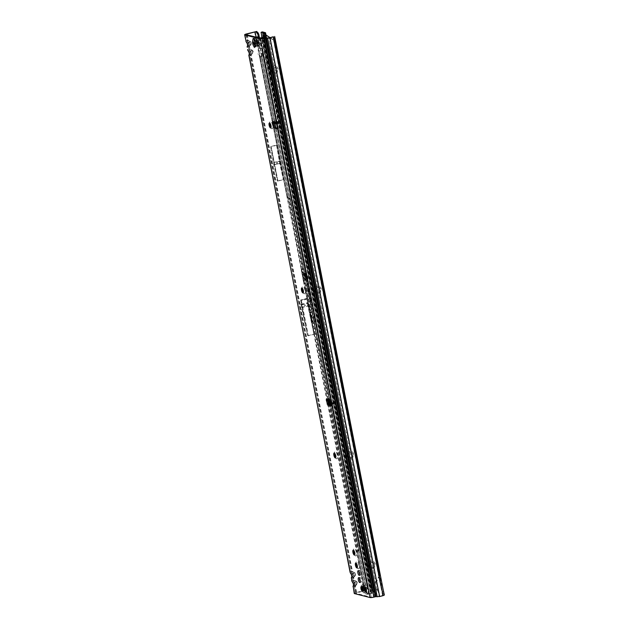 <?xml version="1.0" encoding="UTF-8"?>
<svg xmlns="http://www.w3.org/2000/svg" width="629" height="629" viewBox="0 0 629 629"><rect width="100%" height="100%" fill="white"/><g stroke="black" fill="none" stroke-linecap="round" stroke-linejoin="round"><path stroke-width="0.47" stroke-dasharray="3.15 2.36" d="M270.926 127.711A3.782 1.266 -104.7 0 0 271.728 128.678A3.782 1.266 -104.7 0 0 271.987 128.796A3.782 1.266 -104.7 0 0 272.648 125.501A3.782 1.266 -104.7 0 0 270.556 121.491A3.782 1.266 -104.7 0 0 269.943 121.845A3.782 1.266 -104.7 0 0 269.715 123.08M269.456 123.009A2.532 0.849 75.3 0 1 269.495 122.993A2.532 0.849 75.3 0 1 269.652 122.993A2.532 0.849 75.3 0 1 271.013 125.454A2.532 0.849 75.3 0 1 270.777 127.891A2.532 0.849 75.3 0 1 270.737 127.899M303.304 292.721A3.782 1.266 -104.7 0 0 304.098 293.688A3.782 1.266 -104.7 0 0 304.357 293.806A3.782 1.266 -104.7 0 0 305.026 290.512A3.782 1.266 -104.7 0 0 302.926 286.502A3.782 1.266 -104.7 0 0 302.313 286.855A3.782 1.266 -104.7 0 0 302.085 288.09M301.826 288.019A2.532 0.849 75.3 0 1 301.865 288.003A2.532 0.849 75.3 0 1 302.03 288.003A2.532 0.849 75.3 0 1 303.382 290.464A2.532 0.849 75.3 0 1 303.147 292.902A2.532 0.849 75.3 0 1 303.107 292.91M335.674 457.731A3.782 1.266 -104.7 0 0 336.476 458.698A3.782 1.266 -104.7 0 0 336.735 458.816A3.782 1.266 -104.7 0 0 337.396 455.522A3.782 1.266 -104.7 0 0 335.304 451.512A3.782 1.266 -104.7 0 0 334.683 451.866A3.782 1.266 -104.7 0 0 334.463 453.1M334.203 453.029A2.532 0.849 75.3 0 1 334.243 453.014A2.532 0.849 75.3 0 1 334.4 453.014A2.532 0.849 75.3 0 1 335.76 455.475A2.532 0.849 75.3 0 1 335.524 457.912A2.532 0.849 75.3 0 1 335.485 457.92M354.732 554.849A3.782 1.266 -104.7 0 0 355.527 555.816A3.782 1.266 -104.7 0 0 355.786 555.934A3.782 1.266 -104.7 0 0 356.446 552.632A3.782 1.266 -104.7 0 0 354.355 548.63A3.782 1.266 -104.7 0 0 353.742 548.983A3.782 1.266 -104.7 0 0 353.514 550.21M353.254 550.139A2.532 0.849 75.3 0 1 353.294 550.131A2.532 0.849 75.3 0 1 353.459 550.131A2.532 0.849 75.3 0 1 354.811 552.592A2.532 0.849 75.3 0 1 354.575 555.03A2.532 0.849 75.3 0 1 354.536 555.037M357.256 567.735A3.782 1.266 -104.7 0 0 358.058 568.702A3.782 1.266 -104.7 0 0 358.318 568.828A3.782 1.266 -104.7 0 0 358.978 565.526A3.782 1.266 -104.7 0 0 356.887 561.524A3.782 1.266 -104.7 0 0 356.266 561.87A3.782 1.266 -104.7 0 0 356.045 563.104M355.786 563.034A2.532 0.849 75.3 0 1 355.825 563.018A2.532 0.849 75.3 0 1 355.983 563.018A2.532 0.849 75.3 0 1 357.343 565.479A2.532 0.849 75.3 0 1 357.107 567.924A2.532 0.849 75.3 0 1 357.068 567.932M366.353 592.101A3.782 1.266 -104.7 0 0 367.155 593.068A3.782 1.266 -104.7 0 0 367.415 593.186A3.782 1.266 -104.7 0 0 368.075 589.892A3.782 1.266 -104.7 0 0 365.984 585.882A3.782 1.266 -104.7 0 0 365.37 586.236A3.782 1.266 -104.7 0 0 365.142 587.47M364.883 587.4A2.532 0.849 75.3 0 1 364.922 587.384A2.532 0.849 75.3 0 1 365.079 587.384A2.532 0.849 75.3 0 1 366.44 589.845A2.532 0.849 75.3 0 1 366.204 592.282A2.532 0.849 75.3 0 1 366.164 592.29M359.426 578.295A2.532 0.849 75.3 0 1 359.827 577.336A2.532 0.849 75.3 0 1 359.985 577.336A2.532 0.849 75.3 0 1 361.345 579.796A2.532 0.849 75.3 0 1 361.109 582.234A2.532 0.849 75.3 0 1 360.944 582.234A2.532 0.849 75.3 0 1 360.291 581.597M256.891 41.121L254.839 37.567L254.36 38.102A0.888 0.692 11.4 0 0 254.91 38.534L255.091 38.039L255.547 38.581L257.049 41.451A0.888 0.472 -27.6 0 1 256.915 41.325A0.888 0.472 -27.6 0 1 256.891 41.121L256.726 41.915L255.885 42.135A2.225 1.187 152.4 0 0 256.074 42.253L254.533 39.509A2.225 1.73 -168.6 0 1 254.438 39.478M258.299 54.479L258.063 53.662M358.978 571.391A2.422 0.81 75.3 0 1 359.363 570.377A2.422 0.81 75.3 0 1 359.513 570.377A2.422 0.81 75.3 0 1 360.81 572.728A2.422 0.81 75.3 0 1 360.59 575.063A2.422 0.81 75.3 0 1 360.433 575.063A2.422 0.81 75.3 0 1 359.757 574.363M363.554 590.961A2.422 0.81 75.3 0 1 362.257 588.61A2.422 0.81 75.3 0 1 362.477 586.275A2.422 0.81 75.3 0 1 362.634 586.275A2.422 0.81 75.3 0 1 363.932 588.626A2.422 0.81 75.3 0 1 363.704 590.961A2.422 0.81 75.3 0 1 363.554 590.961M327.536 399.179A1.777 0.598 75.3 0 1 327.803 398.644A1.777 0.598 75.3 0 1 327.921 398.644L330.422 399.281A1.777 0.598 75.3 0 1 331.404 401.168L332.002 404.219L331.876 405.194L331.475 404.832L333.905 403.834L329.667 404.463L330.186 404.471L330.036 404.919C330.878 406.869 331.271 406.877 331.231 404.95L331.176 406.192L330.186 404.471L333.055 403.897L331.554 404.455M330.532 403.236L332.293 402.717L330.516 403.142M329.612 405.854L332.293 402.717L329.604 406.004M330.602 403.59A1.604 1.502 -88.6 0 1 331.263 403.213L333.606 402.536L330.477 402.953M278.364 135.117L278.191 134.26L278.364 135.117M328.566 396.522L328.401 395.665L328.566 396.522M276.98 162.636A0.448 0.409 104.3 0 0 277.145 163.493A0.448 0.409 104.3 0 0 276.98 162.636M304.861 305.002A0.448 0.409 104.3 0 0 305.026 305.859A0.448 0.409 104.3 0 0 304.861 305.002M247.221 34.925L248.337 40.602L247.472 41.325L248.345 42.686L247.362 41.192L248.337 40.602L250.161 41.372C251.631 42.182 251.852 43.322 250.829 44.777L251.293 42.882L250.13 41.6L248.345 42.686L248.95 44.305L248.541 46.75L249.469 46.389L250.02 49.196L249.163 49.919L250.035 51.279L249.053 49.785L250.02 49.196L251.852 49.966C253.314 50.776 253.534 51.916 252.52 53.371L252.976 51.476L251.812 50.194L250.035 51.279L250.633 52.899L250.185 55.572L351.391 571.942L352.547 573.813L351.572 572.311L352.539 571.73L351.674 572.453M250.224 55.344L251.16 54.982L250.185 55.572L250.633 52.938L249.925 51.138M249.084 55.895A1.604 1.431 58.7 0 1 249.288 54.754L250.02 54.031L250.672 54.857L248.974 55.895M247.834 50.1C247.221 49.321 247.787 48.976 249.532 49.07L251.364 49.848C252.811 50.658 253.031 51.798 252.032 53.253L251.38 52.419L251.773 51.617L251.136 51.208L249.359 52.286L249.595 53.504A1.604 1.368 21.4 0 0 249.343 53.897L249.343 53.897M248.541 46.75L249.163 49.919M250.829 44.777L248.604 47.167L248.95 44.344L248.235 42.544M247.394 47.301A1.604 1.431 58.7 0 1 247.606 46.161L248.337 45.437L248.99 46.263L247.283 47.293M246.151 41.506C245.538 40.728 246.104 40.382 247.85 40.476L249.674 41.255C251.12 42.064 251.348 43.197 250.342 44.651L249.689 43.826L250.09 43.024L249.454 42.607L247.677 43.692L247.912 44.903A1.604 1.368 21.4 0 0 247.661 45.304L247.653 45.312M252.52 53.371L251.16 54.982L352.539 571.73L354.363 572.5C355.833 573.31 356.053 574.45 355.031 575.905L355.495 574.01L354.331 572.728L352.547 573.813L353.152 575.433L352.696 577.949L353.073 580.536L354.237 582.407L353.254 580.913L354.229 580.323L353.364 581.047M352.743 577.878L353.679 577.516L352.704 578.106L353.152 575.472L352.437 573.672M351.603 578.428A1.604 1.431 58.7 0 1 351.808 577.288L352.539 576.565L353.191 577.391L351.493 578.421M350.353 572.634C349.74 571.855 350.306 571.509 352.051 571.604L353.875 572.382C355.322 573.192 355.55 574.324 354.544 575.779L353.891 574.953L354.292 574.151L353.655 573.734L351.878 574.82L352.114 576.03A1.604 1.368 21.4 0 0 351.863 576.431L351.863 576.431M355.031 575.905L353.679 577.516L354.229 580.323L356.053 581.094C357.516 581.904 357.744 583.044 356.722 584.498L357.186 582.603L356.014 581.322L354.237 582.407L354.795 585.67L354.127 582.265M354.426 586.472L356.612 584.365L354.835 585.442L354.386 586.543L355.676 593.257L371.259 597.236L379.153 596.426L384.35 595.01M355.251 585.976L354.489 586.888L354.795 585.67M353.286 587.022A1.604 1.431 58.7 0 1 353.498 585.882L354.221 585.159L354.874 585.984L353.176 587.022M352.036 581.227C351.422 580.449 351.988 580.103 353.742 580.197L355.566 580.976C357.013 581.786 357.233 582.918 356.234 584.372L355.582 583.547L355.975 582.745L355.346 582.336L353.561 583.413L353.805 584.624A1.604 1.368 21.4 0 0 353.545 585.025L353.545 585.033M311.19 296.416L311.088 295.889L311.19 296.416M311.048 295.913L311.174 296.401M306.842 280.801A4.482 1.502 75.3 0 1 304.389 276.241A4.482 1.502 75.3 0 1 305.002 272.113A4.482 1.502 75.3 0 1 305.144 272.129A4.482 1.502 75.3 0 1 307.495 276.28A4.482 1.502 75.3 0 1 307.259 280.746A4.482 1.502 75.3 0 1 306.842 280.801M306.614 280.935A4.56 1.525 75.3 0 1 304.122 276.304A4.56 1.525 75.3 0 1 304.743 272.105A4.56 1.525 75.3 0 1 304.884 272.129A4.56 1.525 75.3 0 1 307.274 276.335A4.56 1.525 75.3 0 1 307.038 280.88A4.56 1.525 75.3 0 1 306.614 280.935M306.928 281.265A4.961 1.667 75.3 0 1 304.326 276.674A4.961 1.667 75.3 0 1 304.585 271.728A4.961 1.667 75.3 0 1 305.049 271.673A4.961 1.667 75.3 0 1 307.762 276.721A4.961 1.667 75.3 0 1 307.086 281.289A4.961 1.667 75.3 0 1 306.928 281.265M306.677 281.257A4.89 1.643 75.3 0 1 304.106 276.736A4.89 1.643 75.3 0 1 304.365 271.862A4.89 1.643 75.3 0 1 304.821 271.807A4.89 1.643 75.3 0 1 307.495 276.776A4.89 1.643 75.3 0 1 306.826 281.281A4.89 1.643 75.3 0 1 306.677 281.257M312.928 314.838L311.953 310.923L312.967 310.577L312.181 311.316L312.755 314.241L313.753 314.571L312.928 314.838M312.668 314.83L311.748 311.048L312.715 310.718L311.898 311.316L312.487 314.296L313.407 314.272L312.668 314.83M311.835 309.279L311.269 306.677L311.764 308.847L313.384 308.289L313.47 308.729L311.835 309.279M311.583 309.271L311.017 306.818L311.544 308.981L313.132 308.43L311.622 309.271M310.875 304.64L312.086 304.428L311.819 302.297L312.605 306.292L312.173 304.868L311.064 305.246L310.467 302.58L310.6 304.695L311.874 304.554L311.567 302.439L312.322 306.292L311.937 304.853L310.805 305.238L310.215 302.73L310.6 304.695M273.812 123.347L273.796 121.303L274.283 121.995L273.065 122.309M274.503 122.199L274.936 122.175L274.637 120.784L274.503 122.199L277.939 121.499L280.44 122.16L277.452 122.804L277.696 122.293L278.309 123.473L278.993 126.956A1.777 0.598 75.3 0 1 278.796 128.505A1.777 0.598 75.3 0 1 278.678 128.505L277.845 128.292M254.902 45.768L255.24 46.412A2.225 1.187 152.4 0 0 254.981 46.64A2.225 1.187 152.4 0 0 254.446 47.537M303.799 280.086L303.257 279.944L304.192 280.526L303.39 279.449L303.831 278.686L302.966 278.466L303.799 280.086L303.099 280.306L303.909 280.518L303.044 279.488L303.571 278.812L302.761 278.608L303.477 279.001L302.95 279.575L303.76 280.267M303.178 277.963L303.783 278.466L303.233 276.917L302.691 278.246L303.5 278.45L303.005 277.051L302.974 278.104M303.233 276.917L302.887 277.648L303.233 276.917M302.714 274.456L302.148 274.307L303.084 274.889L302.29 273.599L302.793 273.387L301.928 273.167L302.714 274.456L301.991 274.669L302.801 274.881L301.928 273.568L302.533 273.513L301.723 273.3L302.596 274.614M301.731 271.476L301.873 272.884L302.738 273.104L302.455 271.681L302.518 272.703L301.975 271.61L301.944 272.561L301.731 271.476L301.637 272.884L302.455 273.096L302.203 271.807L302.313 272.844L301.865 271.775L301.692 272.687L301.48 271.602M302.046 271.02L301.48 270.879L302.415 271.461L301.621 270.171L302.117 269.951L301.252 269.731L302.046 271.02L301.315 271.241L302.132 271.445L301.26 270.14L301.857 270.077L301.047 269.872L301.92 271.178M301.755 268.827L301.11 269.008L302.085 269.81L301.786 268.276L301.755 268.827L300.882 269.008L301.802 269.802L301.55 268.968M304.035 283.247L304.247 284.182L304.766 283.404L304.326 282.563L304.436 283.821L304.043 282.468L304.31 284.19M304.365 282.908L304.436 283.821L303.768 283.302M305.584 291.864L306.087 292.627L305.773 291.691L306.637 291.88L305.82 291.266L305.364 291.935L305.804 292.611L305.505 291.691L306.292 291.581L305.592 291.4L305.364 291.935L305.82 291.266L305.584 291.864M305.277 290.291L305.78 291.054L305.458 290.118L306.323 290.307L306.244 289.883L305.513 289.702L305.057 290.362L305.497 291.038L305.199 290.118L305.985 290.008L305.285 289.827L305.057 290.362L305.513 289.702L305.277 290.291M304.963 288.719L305.466 289.482L305.151 288.554L306.016 288.735L305.938 288.31L305.207 288.129L304.751 288.79L305.191 289.466L304.892 288.546L305.678 288.436L304.971 288.263L304.751 288.79L305.207 288.129L304.963 288.719M304.656 287.146L305.159 287.909L304.845 286.981L305.71 287.162L304.892 286.557L304.444 287.217L304.876 287.893L304.578 286.973L305.372 286.871L304.664 286.69L304.444 287.217L304.892 286.557L304.656 287.146M307.4 297.478L306.661 297.289L307.833 297.989L306.787 296.621L307.377 295.677L306.292 295.394L307.07 296L306.551 296.754L307.4 297.478L306.512 297.714L307.55 297.981L306.449 296.668L307.125 295.803L306.087 295.536L306.999 296.039L306.331 296.778L307.361 297.659M311.504 319.776L311.135 320.082L312.22 320.365L312.008 319.28L310.702 317.897L311.504 319.776L310.899 320.082L311.937 320.35L311.74 319.343L310.506 318.085L311.3 319.917M311.528 318.321L311.135 319.029L311.528 318.321M314.044 321.6L314.917 321.293L314.06 316.128L315.105 321.23A2.414 0.81 -104.7 0 0 315.16 321.207A2.414 0.81 -104.7 0 0 315.357 319.131L314.484 313.91L315.522 319.17A2.854 0.959 75.3 0 1 315.223 321.663L313.84 321.726L314.712 321.427L313.8 316.277L314.885 321.364A2.485 0.833 -104.7 0 0 314.932 321.34A2.485 0.833 -104.7 0 0 315.137 319.202L314.233 314.052L315.247 319.225A2.783 0.936 75.3 0 1 314.964 321.655L313.84 321.726M307.888 290.213L307.038 285.888L307.872 285.605L307.581 283.121L308.045 285.503L307.267 286.281L308.053 290.26L308.776 291.431L308.469 287.657L309.028 290.504A1.565 0.527 75.3 0 1 308.8 291.88A1.565 0.527 75.3 0 1 307.888 290.213L306.834 286.014L307.652 285.731L307.227 283.294L307.778 285.558L306.991 286.281L307.778 290.315A1.187 0.401 -104.7 0 0 308.548 291.557A1.187 0.401 -104.7 0 0 308.65 290.535L308.234 287.878L308.76 290.567A1.494 0.503 75.3 0 1 308.548 291.872A1.494 0.503 75.3 0 1 307.667 290.284M309.798 299.97L308.949 295.646L309.783 295.355L309.492 292.87L309.963 295.26L309.185 296.031L309.963 300.009L310.687 301.181L310.38 297.415L310.946 300.261A1.565 0.527 75.3 0 1 310.718 301.629A1.565 0.527 75.3 0 1 309.798 299.97L308.745 295.772L309.562 295.488L309.146 293.051L309.688 295.316L308.902 296.031L309.696 300.072A1.187 0.401 -104.7 0 0 310.467 301.315A1.187 0.401 -104.7 0 0 310.561 300.292L310.144 297.627L310.671 300.316A1.494 0.503 75.3 0 1 310.459 301.629A1.494 0.503 75.3 0 1 309.586 300.041M311.898 321.71L311.512 322.017L312.597 322.292L312.275 320.617L312.346 321.82L311.685 320.641L311.898 321.71L311.221 321.726L312.314 322.276L312.015 320.743L312.141 321.962L311.489 320.774L311.693 321.851M308.745 305.262L308.249 303.532L307.833 304.522L308.918 305.702L308.619 303.658L308.745 305.262L307.958 304.562L308.249 303.532L308.053 304.452L308.831 305.686L308.414 303.807L308.745 305.262M309.201 307.55L308.697 305.812L308.281 306.803L309.366 307.99L309.067 305.946L309.201 307.55L308.407 306.842L308.697 305.812L308.501 306.732L309.279 307.974L308.863 306.095L309.201 307.55M309.444 308.635L308.847 308.234L309.531 310.042L309.161 308.517L309.924 310.073L310.058 309.287L309.523 308.273L309.838 309.649L308.768 308.241M309.468 309.625L308.831 309.028L309.161 308.517L309.665 310.066L309.177 308.721M309.696 310.073L310.058 309.287M309.885 309.232L309.61 309.783L309.885 309.232M309.908 312.008L310.176 313.604L309.987 312.432L310.333 313.612L310.868 313.525L310.624 312.291L310.451 313.156L309.908 312.008L309.46 312.802L309.893 313.588L309.727 312.424L310.097 313.604L310.584 313.525L310.372 312.416L310.419 313.258L309.68 312.141L309.46 312.802L309.908 312.008M310.011 314.453L310.978 315.365L310.695 313.973L310.199 313.745L309.798 314.524L310.718 315.357L310.467 314.107L309.971 313.879L309.798 314.524L310.199 313.745L310.011 314.453M310.978 315.365L311.135 314.744L310.978 315.365M310.695 313.973L310.325 314.382L310.695 313.973M310.467 316.694L310.97 316.065L311.324 317.275L311.033 315.813L310.239 316.694L311.213 316.135L311.607 317.291L311.292 315.687L310.467 316.694M311.158 315.648L310.176 316.403L311.158 315.648M303.304 275.95L302.777 276.752L302.683 274.92L302.203 275.195L302.777 276.752L303.304 275.95L302.415 275.077L302.848 276.76M304.412 281.588L303.878 282.39L304.137 281.65L303.312 280.833L303.878 282.39L304.412 281.588L303.524 280.715L303.949 282.397M303.783 280.558L303.312 280.833L303.783 280.558M329.376 403.165L329.667 404.463L328.975 404.856L328.322 403.818M256.726 41.915A8.892 2.98 75.3 0 0 256.561 43.66A1.777 0.598 -104.7 0 1 256.546 43.873A8.271 2.775 -104.7 0 1 256.31 45.052A1.777 0.598 -104.7 0 1 256.255 45.186A8.892 2.98 75.3 0 0 255.822 46.42L255.665 47.214A0.888 0.472 -27.6 0 1 255.979 46.766L258.81 44.423A2.225 1.187 152.4 0 0 259.541 42.803A2.225 1.187 152.4 0 0 259.203 42.481L257.049 41.451M274.173 123.496A1.604 1.486 104.3 0 0 274.873 123.488L278.191 122.789L280.628 123.41L277.955 124.275A1.604 1.486 -75.7 0 1 277.185 124.259L277.255 124.283M275.817 123.63L278.781 123.551L276.579 124.11M276.233 123.119L277.452 122.804L276.556 121.279L277.586 122.985M259.258 36.726L255.61 36.969L309.775 312.998L307.471 299.066A1.777 0.598 -104.7 0 0 307.392 298.492L314.382 334.203L308.32 335.784L303.084 311.756L301.393 300.654A1.777 0.598 -104.7 0 0 301.315 300.08L308.32 335.784M258.291 37.473L365.787 585.379L366.833 585.041L363.185 585.284L364.191 590.442L356.163 592.542A3.114 0.535 -11.1 0 0 354.245 593.43M309.759 312.998L313.902 334.117L307.903 305.859A1.777 0.598 75.3 0 1 307.88 305.757L307.392 303.264A1.777 0.598 75.3 0 1 307.322 302.691L307.046 298.327L314.06 334.078M300.693 299.994L307.707 335.737L301.55 307.518A1.777 0.598 75.3 0 1 301.527 307.416L301.039 304.923A1.777 0.598 75.3 0 1 300.969 304.35L300.693 299.994L307.046 298.327M283.64 179.603L276.894 145.228L283.64 179.603L277.971 181.089L271.225 146.706L277.971 181.089M276.894 145.228L271.225 146.706M364.191 590.442L365.653 590.411L355.676 593.257M270.596 146.581L277.35 181.042L273.819 164.837A1.777 0.598 75.3 0 1 273.796 164.735L273.403 162.699A1.777 0.598 75.3 0 1 273.379 162.597L270.596 146.581L276.54 145.024L283.302 179.485L279.771 163.281A1.777 0.598 75.3 0 1 279.748 163.178L279.347 161.142A1.777 0.598 75.3 0 1 279.331 161.04L276.54 145.024M277.35 181.042L283.302 179.485M307.707 335.737L313.902 334.117L363.185 585.284M246.081 34.626L247.472 41.325M365.653 590.411L366.479 587.572L365.787 585.379L363.672 585.41L364.678 590.568M259.447 37.685L366.833 585.041L367.305 587.596L366.306 590.081M305.537 275.14L305.199 276.147L305.765 277.334L305.372 275.644L306.417 277.342L305.946 275.305L306.299 276.839L305.537 275.14L305.419 276.076L306.048 277.35L305.623 275.651L306.394 277.342L305.537 275.14M305.584 276.139L305.372 275.644L305.584 276.139M306.331 276.383L306.071 276.964L306.331 276.383M305.497 274.307L305.057 274.197L305.159 274.7L306.197 274.967L305.828 273.088L305.93 274.417L305.269 273.135L305.497 274.307L304.923 274.7L305.914 274.952L305.568 273.214L305.725 274.558L305.065 273.277L305.293 274.448M306.716 279.394L306.04 279.221L307.18 279.991L306.189 278.175L306.858 278.348L306.763 277.845L305.718 277.578L306.716 279.394L305.914 279.724L306.897 279.976L305.843 278.152L306.504 277.971L305.521 277.719L306.575 279.543M269.558 37.795L377.809 589.546L377.038 589.64L377.494 591.999L377.015 589.64L375.906 589.459L375.945 596.402M382.574 595.529L380.553 585.214L380.938 585.041L380.325 584.624L381.606 584.333L274.519 38.455A2.665 0.448 77.2 0 1 274.441 37.26L274.496 36.325M383.776 591.598L382.448 591.708L380.325 584.624L273.238 38.746A2.665 0.448 77.2 0 1 273.159 37.551L273.198 36.828M273.285 39.061L274.566 38.77M383.124 589.404L381.606 584.333L382.204 584.726L274.629 36.411M309.979 298.374L310.419 298.366M306.221 276.744L305.694 276.964M308.933 308.949L309.209 309.743M308.847 308.234L308.713 309.02L308.847 308.234M308.831 309.028L308.902 308.517L308.831 309.028M310.325 314.665L310.026 314.162L310.325 314.665M311.764 320.035L311.355 318.738L311.968 319.894L311.426 319.949M311.677 319.823L311.614 319.288M311.559 319.218L311.607 318.746L311.559 319.218M311.835 319.218L311.968 319.894M304.405 283.451L304.2 283.954L304.405 283.451M304.766 283.404L304.122 282.72M304.247 284.182L304.499 283.467L304.247 284.182M303.799 282.61L303.665 283.27L303.799 282.61M302.942 275.416L302.73 276.532L302.297 275.824L302.698 275.416L302.958 276.398L302.297 275.824L302.698 275.416M303.154 275.911L302.958 276.398L303.154 275.911M302.565 275.769L302.753 275.282L302.565 275.769M303.367 278.207L303.044 277.271L303.571 278.065L303.068 278.128M303.327 278.002L303.304 277.279L303.571 278.065M304.051 281.053L303.838 282.169L303.406 281.462L303.807 281.053L304.066 282.036L303.406 281.462L303.807 281.053M304.263 281.548L304.066 282.036L304.263 281.548M303.673 281.407L303.862 280.919L303.673 281.407M366.479 587.572L367.305 587.596M367.1 588.901L366.416 589.098M352.154 581.715A1.604 1.054 147.3 0 0 352.688 582.053L353.561 583.413A1.604 1.054 -32.7 0 1 353.026 583.067M354.544 575.779L353.191 577.391L353.742 580.197A1.604 0.598 -66.9 0 0 353.514 581.558L352.688 582.053M354.221 585.159L355.582 583.547L353.805 584.624L353.396 585.662A1.604 1.368 21.4 0 0 353.144 586.055M355.566 580.976A1.604 0.598 -66.9 0 0 355.346 582.336L353.514 581.558M353.254 580.913L354.842 584.026M356.053 581.094L354.19 580.543M350.463 573.113A1.604 1.054 147.3 0 0 351.006 573.459L351.878 574.82A1.604 1.054 -32.7 0 1 351.336 574.474M252.032 53.253L250.672 54.857L352.051 571.604A1.604 0.598 -66.9 0 0 351.831 572.964L351.006 573.459M352.539 576.565L353.891 574.953L352.114 576.03L351.713 577.068A1.604 1.368 21.4 0 0 351.454 577.461M353.875 572.382A1.604 0.598 -66.9 0 0 353.655 573.734L351.831 572.964M351.572 572.311L353.152 575.433M353.569 577.375L354.921 575.771L353.105 577.076M354.363 572.5L352.499 571.95M246.261 41.994A1.604 1.054 147.3 0 0 246.804 42.332L247.677 43.692A1.604 1.054 -32.7 0 1 247.134 43.346M246.56 33.919L247.85 40.476A1.604 0.598 -66.9 0 0 247.629 41.836L246.804 42.332M248.337 45.437L249.689 43.826L247.912 44.903L247.512 45.941A1.604 1.368 21.4 0 0 247.252 46.334M249.674 41.255A1.604 0.598 -66.9 0 0 249.454 42.607L247.629 41.836M247.362 41.192L248.95 44.305M249.367 46.255L250.719 44.643L248.903 45.948M250.161 41.372L248.298 40.822M247.952 50.587A1.604 1.054 147.3 0 0 248.486 50.925L249.359 52.286A1.604 1.054 -32.7 0 1 248.817 51.94M250.342 44.651L248.99 46.263L249.532 49.07A1.604 0.598 -66.9 0 0 249.312 50.43L248.486 50.925M250.02 54.031L251.38 52.419L249.595 53.504L249.194 54.534A1.604 1.368 21.4 0 0 248.942 54.927M251.364 49.848A1.604 0.598 -66.9 0 0 251.136 51.208L249.312 50.43M249.053 49.785L250.633 52.938M251.05 54.849L252.41 53.237L250.594 54.542M251.852 49.966L249.988 49.416M382.448 591.708L383.045 595.238M382.927 593.776L384.24 593.611M256.113 37.19L314.398 334.196L307.99 305.993L302.4 307.455L303.084 311.756M307.99 305.993L307.487 303.414L301.896 304.876L302.4 307.455M307.487 303.414L307.66 302.211M301.613 304.255L301.896 304.876L301.613 304.255M280.102 163.351L274.425 164.837M279.693 161.291L274.024 162.777M330.264 405.147L331.562 404.51M330.036 404.919L327.858 405.092M331.428 404.589L330.484 403.716M329.211 404.675L327.976 404.486M277.483 122.93L276.65 123.944M274.401 122.144L273.56 123.158M331.231 404.95L331.176 406.192L332.969 404.015M277.648 123.268L275.125 122.207M278.781 123.551L275.046 121.987M276.477 121.106L279.072 122.191L277.247 122.899L276.438 121.082L279.213 122.199L277.035 121.869L274.889 120.697L276.556 121.279M274.614 122.199L277.035 121.869L274.834 122.285L277.019 121.751L274.739 120.516L276.328 120.917M255.673 41.443A2.225 1.187 152.4 0 0 255.728 41.939A2.225 1.187 152.4 0 0 255.885 42.135L255.516 42.237M255.24 46.412L258.071 44.069A0.888 0.472 152.4 0 0 258.362 43.417A0.888 0.472 152.4 0 0 258.228 43.291L256.074 42.253M255.374 43.275L257.465 42.921L257.324 42.395L255.437 42.709M258.071 44.069L257.324 42.395M257.465 42.921L257.623 42.151L254.533 39.509L257.387 42.08M255.091 38.039L255.547 38.581L255.091 38.039A0.888 0.81 115 0 1 254.839 37.567M259.203 42.481L258.598 41.341A1.863 0.755 -47.9 0 0 258.488 41.082L258.488 41.082A1.863 0.755 -47.9 0 0 257.764 41.113L254.218 42.001L254.91 38.534L257.764 41.113M255.979 46.766L254.478 43.904L254.218 42.001A0.888 0.692 11.4 0 1 253.66 41.569L254.163 44.352A0.888 0.472 -27.6 0 1 254.478 43.904L258.212 43.283A1.863 1.006 80.5 0 0 257.701 41.42M255.822 46.42L254.611 46.743M255.39 38.259A0.888 0.472 152.4 0 0 255.413 38.455L255.413 38.455A0.888 0.472 152.4 0 0 255.547 38.581L258.598 41.341L258.212 43.283L258.81 44.423M363.051 590.788L363.224 590.773A2.492 0.833 -104.7 0 0 363.255 589.57L362.854 589.625A2.359 0.794 75.3 0 1 362.831 590.765L363.947 590.521A2.422 0.81 -104.7 0 0 364.002 590.01A2.422 0.81 -104.7 0 0 363.963 589.357L363.287 589.554A2.485 0.833 75.3 0 1 363.326 590.23A2.485 0.833 75.3 0 1 363.263 590.765L363.177 590.757M361.754 586.818L361.934 586.668A2.477 0.833 -104.7 0 0 361.636 586.48A2.477 0.833 -104.7 0 0 361.376 586.527L361.573 586.464A2.485 0.833 75.3 0 1 361.699 586.417A2.485 0.833 75.3 0 1 361.832 586.425A2.485 0.833 75.3 0 1 362.131 586.605L362.886 586.598L361.84 586.912M362.265 588.154L362.17 586.936L361.298 587.164L362.225 586.936L362.375 588.437L361.148 588.429L362.202 588.146L362.32 588.799L361.243 589.09L362.241 588.917A2.422 0.81 -104.7 0 0 362.469 589.617A2.422 0.81 -104.7 0 0 362.752 590.222L362.045 590.45A2.485 0.833 75.3 0 1 361.754 589.829A2.485 0.833 75.3 0 1 361.51 589.106L362.375 588.697L362.312 586.283A2.508 0.841 75.3 0 1 362.618 586.197A2.508 0.841 75.3 0 1 362.996 586.456L364.065 589.184A2.508 0.841 75.3 0 1 364.034 590.67L363.766 590.23L362.713 590.615M363.939 592.919A4.442 1.494 75.3 0 1 361.557 588.602A4.442 1.494 75.3 0 1 361.966 584.317A4.442 1.494 75.3 0 1 362.249 584.317A4.442 1.494 75.3 0 1 364.631 588.634A4.442 1.494 75.3 0 1 364.222 592.919A4.442 1.494 75.3 0 1 363.939 592.919M363.979 592.903A4.442 1.494 75.3 0 1 361.596 588.587A4.442 1.494 75.3 0 1 362.005 584.31A4.442 1.494 75.3 0 1 362.21 584.294A4.442 1.494 75.3 0 1 362.288 584.31A4.442 1.494 75.3 0 1 364.6 588.335A4.442 1.494 75.3 0 1 364.443 592.817A4.442 1.494 75.3 0 1 364.262 592.911A4.442 1.494 75.3 0 1 363.979 592.903M363.2 589.231A1.997 0.668 -104.7 0 0 363.216 589.279A1.997 0.668 -104.7 0 0 363.232 589.318L364.049 590.317L364.482 589.64A1.997 0.668 -104.7 0 0 364.482 589.601A1.997 0.668 -104.7 0 0 364.482 589.562L363.303 586.543A1.997 0.668 -104.7 0 0 363.279 586.535A1.997 0.668 -104.7 0 0 363.263 586.535L363.2 589.231L361.989 589.53A1.95 0.653 -104.7 0 0 362.005 589.577A1.95 0.653 -104.7 0 0 362.029 589.617L362.634 590.364L363.837 590.065M362.21 587.494L362.367 587.785A2.359 0.794 75.3 0 1 362.516 588.17L362.658 588.697M361.093 588.429L360.952 587.769A2.359 0.794 75.3 0 1 360.96 587.431L360.944 587.455M362.815 589.483L363.106 589.601A2.492 0.833 75.3 0 1 363.082 590.812M361.754 590.466L361.879 590.497A2.492 0.833 75.3 0 1 361.353 589.145L361.478 589.114A2.492 0.833 -104.7 0 0 362.005 590.466L361.667 590.466A2.359 0.794 75.3 0 1 361.172 589.192L361.313 589.153A2.477 0.833 -104.7 0 0 361.84 590.497L362.862 590.01L363.468 590.953L363.664 590.592L362.697 590.592M363.79 590.364L361.879 590.529M362.249 588.909L362.249 588.72A2.508 0.841 75.3 0 0 362.902 590.387L362.273 588.783L361.148 589.2M361.927 587.03L362.847 586.48A2.422 0.81 -104.7 0 0 362.548 586.299A2.422 0.81 -104.7 0 0 362.414 586.291L361.416 586.503A2.492 0.833 75.3 0 1 361.51 586.456A2.492 0.833 75.3 0 1 361.667 586.464A2.492 0.833 75.3 0 1 361.974 586.645L362.092 586.613A2.492 0.833 -104.7 0 0 361.793 586.425A2.492 0.833 -104.7 0 0 361.636 586.425A2.492 0.833 -104.7 0 0 361.533 586.472L361.227 586.684M362.265 591.166L362.045 590.725L363.161 590.45L363.523 590.953L362.642 591.181M275.329 73.483A3.782 3.499 104.3 0 0 278.057 68.931A3.782 3.499 104.3 0 0 273.898 66.179A3.782 3.499 104.3 0 0 271.17 70.731A3.782 3.499 104.3 0 0 275.329 73.483M274.59 67.5A2.532 2.351 -75.7 0 1 277.428 69.937A2.532 2.351 -75.7 0 1 274.441 72.406A2.532 2.351 -75.7 0 1 274.59 67.5M318.494 293.499A3.782 3.499 104.3 0 0 321.222 288.947A3.782 3.499 104.3 0 0 317.063 286.195A3.782 3.499 104.3 0 0 314.335 290.747A3.782 3.499 104.3 0 0 318.494 293.499M317.755 287.516A2.532 2.351 -75.7 0 1 320.593 289.953A2.532 2.351 -75.7 0 1 317.606 292.422A2.532 2.351 -75.7 0 1 317.755 287.516M350.872 458.51A3.782 3.499 104.3 0 0 353.6 453.957A3.782 3.499 104.3 0 0 349.433 451.205A3.782 3.499 104.3 0 0 346.713 455.758A3.782 3.499 104.3 0 0 350.872 458.51M350.125 452.526A2.532 2.351 -75.7 0 1 352.963 454.964A2.532 2.351 -75.7 0 1 349.983 457.432A2.532 2.351 104.3 0 0 352.995 454.971A2.532 2.351 104.3 0 0 350.156 452.534A2.532 2.351 104.3 0 0 350.015 457.44A2.532 2.351 -75.7 0 1 350.125 452.526M372.454 568.514A3.782 3.499 104.3 0 0 375.183 563.961A3.782 3.499 104.3 0 0 371.016 561.21A3.782 3.499 104.3 0 0 368.295 565.77A3.782 3.499 104.3 0 0 372.454 568.514M371.708 562.53A2.532 2.351 -75.7 0 1 374.546 564.968A2.532 2.351 -75.7 0 1 371.566 567.437A2.532 2.351 104.3 0 0 374.577 564.976A2.532 2.351 104.3 0 0 371.739 562.538A2.532 2.351 104.3 0 0 371.597 567.444A2.532 2.351 -75.7 0 1 371.708 562.53M275.581 72.406A2.532 2.351 104.3 0 0 275.73 67.5A2.532 2.351 104.3 0 0 272.742 69.968A2.532 2.351 104.3 0 0 275.581 72.406M318.746 292.422A2.532 2.351 104.3 0 0 318.895 287.516A2.532 2.351 104.3 0 0 315.907 289.985A2.532 2.351 104.3 0 0 318.746 292.422M328.314 399.376L288.963 198.811L287.131 197.262L259.816 58.033A1.337 0.55 74.3 0 1 260.052 56.846A1.337 0.55 74.3 0 1 260.154 56.846L260.988 56.626L261.334 53.984L263.166 51.767L262.678 51.649A0.888 0.826 104.3 0 0 262.71 51.161L262.277 48.976A0.888 0.826 104.3 0 0 262.065 48.551L260.327 48.032A1.997 0.833 74.3 0 1 259.062 45.956L258.778 43.204L261.059 43.417L265.084 42.316L263.818 37.001M266.303 37.622L265.1 37.756A2.225 0.928 83.5 0 0 264.707 40.264A2.225 0.928 83.5 0 0 265.839 42.064A2.225 0.928 83.5 0 0 265.933 42.041L267.144 41.6L265.925 41.915L373.799 591.614L372.604 592.432L373.076 592.777L263.873 36.969M265.1 37.756L264.935 37.968A2.225 0.747 75.3 0 0 264.99 40.02A2.225 0.747 75.3 0 0 265.925 41.915L265.925 41.915M372.604 592.432L264.534 41.6L372.635 592.479M264.322 36.262L265.068 42.3L373.068 592.762M260.131 37.929L262.065 48.551L259.156 48.362A1.997 0.833 74.3 0 1 257.89 46.287L257.214 38.259L257.403 37.693L258.566 37.811M275.015 123.701L261.334 53.984L262.505 53.654L262.678 51.649L369.058 593.886L372.8 592.903M258.778 43.204L258.26 37.465M262.23 38.377L262.45 40.413L261.011 40.791L259.439 37.937M262.694 38.581L371.558 593.446L371.149 593.556L262.277 38.628L371.149 593.556L369.545 594.004L263.166 51.767A0.888 0.826 104.3 0 0 263.197 51.287L262.765 49.101A0.888 0.826 104.3 0 0 262.552 48.677L262.065 48.551M266.146 37.811A2.225 0.928 83.5 0 0 265.957 40.342A2.225 0.928 83.5 0 0 267.042 41.931A2.225 0.928 83.5 0 0 267.144 41.907L375.112 591.354L373.288 593.029L264.754 39.816L263.315 40.193L262.631 38.267M261.994 37.646L370.607 590.694A2.665 0.896 -104.7 0 0 370.89 590.859L372.109 590.545A2.665 0.896 -104.7 0 1 371.818 590.372L370.607 590.694L370.921 589.601L371.802 589.609L371.818 590.372L371.873 589.247L370.921 589.601M371.818 590.372L262.497 32.488L262.262 31.945L261.444 32.158M267.144 41.6A2.225 0.747 75.3 0 1 266.13 39.368A2.225 0.747 75.3 0 1 266.326 37.441L265.123 37.756L264.424 32.873L265.116 37.756L264.447 32.834M374.986 591.276L372.109 590.545M373.768 591.59L370.89 590.859M262.828 37.425L264.935 37.968M265.029 38.054L264.754 39.816M371.558 593.446L373.288 593.029M261.011 40.791L262.552 48.677L261.931 48.37M262.552 48.677L261.121 48.519M262.317 52.734L262.67 51.688L263.126 51.822M369.545 594.004L367.336 594.279L366.133 594.083L367.297 593.752A2.665 1.109 74.3 0 1 365.614 590.985L364.443 591.315A2.665 1.109 -105.7 0 0 366.133 594.083M369.058 593.886L368.508 593.949L262.505 53.654L262.159 56.295L260.807 56.932M259.816 58.033L260.988 57.711A1.337 0.55 74.3 0 1 261.216 56.524A1.337 0.55 74.3 0 1 261.326 56.516L261.978 56.61M260.988 57.711L288.302 196.94L290.126 198.481L359.175 550.414L358.011 550.658L357.854 551.452L365.614 590.985M329.077 403.26L358.011 550.745L356.84 550.988L356.682 551.782L364.443 591.315M367.297 593.752L368.508 593.949M274.936 41.066L275.423 41.192L380.215 575.315L371.873 589.247L262.694 32.779L261.625 32.488L274.936 41.066L379.727 575.189L371.385 589.121L262.207 32.653L265.941 34.925M261.066 32.362L261.625 32.488M380.215 575.315L379.727 575.189M270.077 37.661L275.423 41.192M333.055 403.897L330.367 404.431M333.551 402.529L333.842 403.818M248.95 44.344L248.431 47.191L248.872 49.408M277.098 123.787L278.309 123.473L261.664 38.605M371.259 597.236L278.993 126.956L277.782 127.27M254.163 44.352L255.665 47.214M254.36 38.102L253.66 41.569M277.704 122.985L278.962 122.356M275.604 123.677L274.873 123.488M277.955 124.275L277.216 124.086M331.263 403.213L330.65 403.197M273.088 122.403L273.607 122.27M257.859 36.655L365.433 584.97M307.377 298.492L301.315 300.08M356.722 584.498L355.361 586.11L356.651 592.667M314.382 334.203L363.672 585.41M356.234 584.372L354.874 585.984L356.163 592.542M254.596 31.812L255.61 36.969M364.388 585.308L328.708 403.456M327.882 399.266L256.884 37.386M265.226 38.007L374.829 596.63M263.928 38.345L373.532 596.976M267.655 37.709L375.906 589.459M377.038 589.64L268.787 37.889M377.809 589.546L379.153 596.426M380.553 585.214L272.978 36.899M273.356 36.741L382.951 595.372M273.238 38.746L274.519 38.455M273.159 37.551L274.441 37.26M300.709 300.135L307.062 298.476M300.969 304.35L307.322 302.691M301.039 304.923L307.392 303.264M301.527 307.416L307.88 305.757M301.55 307.518L307.903 305.859M307.471 299.066L301.393 300.654M307.691 302.667L309.161 310.168M273.379 162.597L279.331 161.04M273.403 162.699L279.347 161.142M273.796 164.735L279.748 163.178M273.819 164.837L279.771 163.281M330.791 404.533L332.002 404.219M330.194 401.483L331.404 401.168M329.203 399.604L330.422 399.281M326.703 398.967L327.921 398.644M277.68 128.772L278.678 128.505M332.419 402.584L332.71 403.873M332.938 402.513L333.236 403.802M333.048 402.741L333.346 404.038M280.141 123.701L279.889 122.411M280.628 123.41L280.377 122.12M278.191 122.789L277.939 121.499M277.059 122.914L276.807 121.625M332.033 402.772L329.596 405.729M278.781 122.199L276.666 121.318M279.072 122.191L277.043 121.869M277.633 121.798L279.213 122.199M258.228 43.291L257.623 42.151M256.915 41.325L255.185 38.102L258.598 41.341M256.561 43.66L255.343 43.975M256.546 43.873L255.335 44.187M256.31 45.052L255.099 45.367M256.255 45.186L255.036 45.5M363.939 590.529L363.208 590.749M362.713 590.151L362.917 589.79L362.713 590.387L361.95 589.617L363.35 589.428M363.303 586.543L362.092 586.904A1.95 0.653 -104.7 0 0 362.068 586.904A1.95 0.653 -104.7 0 0 362.052 586.896L361.958 587.054A1.824 0.613 75.3 0 1 361.982 587.061L363.075 589.813A1.824 0.613 75.3 0 1 363.075 589.884L363.24 589.931A1.95 0.653 -104.7 0 0 363.248 589.892A1.95 0.653 -104.7 0 0 363.248 589.853L362.689 587.816L363.9 587.447M363.075 589.884L364.482 589.64M362.941 590.128L361.832 590.348M364.348 591.96A3.609 1.211 75.3 0 1 362.343 588.131A3.609 1.211 75.3 0 1 362.972 584.978A3.609 1.211 75.3 0 1 364.977 588.807A3.609 1.211 75.3 0 1 364.348 591.96M362.815 590.812L363.782 590.623M362.178 587.439L363.177 587.171L362.147 587.384M362.681 588.807L363.711 588.54L363.24 587.069M363.082 587.242L361.761 587.58L361.754 588.123L362.957 587.824M362.972 587.211L361.738 587.58L361.903 589.53L361.958 587.054M363.067 588.084L361.769 588.367M363.735 589.805L362.54 590.364L364.12 590.136M362.713 590.387L364.128 589.9M362.595 587.973L361.997 587.061A1.824 0.613 75.3 0 1 361.997 587.061M363.79 587.423L362.493 587.942M362.76 588.374L364.167 588.131M364.16 588.367L362.752 588.618M363.224 586.7L362.021 587.03L361.777 587.761M362.052 586.896L363.248 586.535L362.052 586.896M363.413 586.747L362.021 587.101M364.403 589.279L363.059 589.758M364.482 589.562L363.075 589.813M364.395 589.695L363.153 589.994L364.443 589.719M363.232 589.318L361.934 589.593A1.824 0.613 75.3 0 1 361.903 589.515L361.895 589.459M363.169 588.964L361.895 589.389L361.659 588.115M362.736 589.043L363.829 588.563M361.305 587.242L362.288 586.826M361.989 590.733L363.161 590.466M363.059 589.9L364.246 589.617M362.941 587.211L361.667 587.738M363.342 589.444L361.903 589.53M362.241 588.823L361.51 589.011M372.745 592.274L263.873 37.363M373.768 591.653L265.933 42.041M258.951 37.575L261.436 48.213L260.272 48.543L258.322 37.756M257.214 38.259L258.039 38.031M257.756 45.532L258.928 45.202M370.984 593.634L262.45 40.413M265.171 35.995L374.349 592.471M264.746 35.704L373.917 592.188M265.391 32.645L266.326 37.441M262.096 37.622L370.607 590.694M267.144 41.907L374.97 591.519M373.948 592.141L264.785 35.735M262.765 49.101L262.277 48.976M263.197 51.287L262.71 51.161M371.849 593.406L263.315 40.193M275.817 127.773L329.14 399.588M329.824 403.079L367.336 594.279M257.788 45.752L258.959 45.422M257.89 46.287L259.062 45.956M259.156 48.362L260.327 48.032M260.988 56.626L262.159 56.295M260.736 56.94L261.908 56.61M260.154 56.846L261.326 56.516M287.131 197.262L288.302 196.94M287.697 198.19L288.86 197.86M288.68 198.347L289.851 198.017M288.963 198.811L290.126 198.481M358.011 550.745L359.175 550.414M357.893 551.146L359.065 550.815M356.91 550.98L358.082 550.658M356.682 551.782L357.854 551.452M270.439 127.813L271.728 128.678M269.243 123.229L269.943 121.845M302.816 292.823L304.098 293.688M301.613 288.239L302.313 286.855M335.186 457.833L336.476 458.698M333.991 453.25L334.683 451.866M354.245 554.943L355.527 555.816M353.042 550.367L353.742 548.983M356.769 567.838L358.058 568.702M355.574 563.254L356.266 561.87M365.866 592.204L367.155 593.068M364.671 587.62L365.37 586.236M358.609 577.65L359.827 577.336M358.145 570.692L359.363 570.377M361.266 586.59L362.477 586.275M278.12 134.299L278.332 135.101M328.33 395.704L328.535 396.514M250.617 52.922L250.122 55.784L351.391 571.942M353.128 575.456L352.641 578.318L353.073 580.536M354.819 584.05L354.324 586.912L355.55 593.178M276.406 122.608L277.625 122.293M272.514 121.617L273.725 121.303M245.955 34.548L247.181 40.814M381.685 589.161L273.363 36.726M301.637 304.483L302.785 310.309M330.665 405.508L331.876 405.194M326.593 398.959L327.803 398.644M327.764 405.178L328.975 404.856M277.578 128.827L278.796 128.505M333.606 402.536L333.905 403.834M280.691 123.449L280.44 122.16M362.493 591.284L363.704 590.961M359.371 575.378L360.59 575.063M258.362 43.417L254.163 38.959M258.967 41.703L259.541 42.803M359.89 582.556L361.109 582.234M363.405 589.397L362.162 589.672L362.438 590.096M361.785 590.293L363.051 590.167M362.21 584.294L362.383 584.325C364.215 584.294 366.448 591.685 364.443 592.817M362.54 590.364L364.049 590.317M363.13 587.242L361.911 587.612L361.942 587.077M373.076 592.777L265.084 42.316L264.329 36.215M375.112 591.354L267.27 41.711M373.799 591.614L265.965 41.962M265.839 42.064L267.042 41.931M373.909 592.18L264.723 35.656M374.389 592.518L265.58 37.921M260.052 56.846L261.216 56.524M357.932 551.138L359.104 550.815M356.84 550.988L358.011 550.658M262.254 32.055L371.763 590.222"/><path stroke-width="0.94" d="M269.715 123.08A3.782 1.266 -104.7 0 0 270.926 127.711M270.737 127.899A2.532 0.849 75.3 0 1 270.619 127.891A2.532 0.849 75.3 0 1 270.439 127.813A2.532 0.849 75.3 0 1 269.314 125.658A2.532 0.849 75.3 0 1 269.243 123.229A2.532 0.849 75.3 0 1 269.456 123.009M302.085 288.09A3.782 1.266 -104.7 0 0 303.304 292.721M303.107 292.91A2.532 0.849 75.3 0 1 302.989 292.902A2.532 0.849 75.3 0 1 302.816 292.823A2.532 0.849 75.3 0 1 301.684 290.669A2.532 0.849 75.3 0 1 301.613 288.239A2.532 0.849 75.3 0 1 301.826 288.019M334.463 453.1A3.782 1.266 -104.7 0 0 335.674 457.731M335.485 457.92A2.532 0.849 75.3 0 1 335.359 457.912A2.532 0.849 75.3 0 1 335.186 457.833A2.532 0.849 75.3 0 1 334.062 455.679A2.532 0.849 75.3 0 1 333.991 453.25A2.532 0.849 75.3 0 1 334.203 453.029M353.514 550.21A3.782 1.266 -104.7 0 0 354.732 554.849M354.536 555.037A2.532 0.849 75.3 0 1 354.418 555.03A2.532 0.849 75.3 0 1 354.245 554.943A2.532 0.849 75.3 0 1 353.113 552.797A2.532 0.849 75.3 0 1 353.042 550.367A2.532 0.849 75.3 0 1 353.254 550.139M356.045 563.104A3.782 1.266 -104.7 0 0 357.256 567.735M357.068 567.932A2.532 0.849 75.3 0 1 356.942 567.916A2.532 0.849 75.3 0 1 356.769 567.838A2.532 0.849 75.3 0 1 355.644 565.683A2.532 0.849 75.3 0 1 355.574 563.254A2.532 0.849 75.3 0 1 355.786 563.034M365.142 587.47A3.782 1.266 -104.7 0 0 366.353 592.101M366.164 592.29A2.532 0.849 75.3 0 1 366.047 592.282A2.532 0.849 75.3 0 1 365.866 592.204A2.532 0.849 75.3 0 1 364.741 590.049A2.532 0.849 75.3 0 1 364.671 587.62A2.532 0.849 75.3 0 1 364.883 587.4M270.533 127.915A2.532 0.849 75.3 0 1 269.181 125.454A2.532 0.849 75.3 0 1 269.416 123.009A2.532 0.849 75.3 0 1 269.574 123.017A2.532 0.849 75.3 0 1 270.934 125.478A2.532 0.849 75.3 0 1 270.698 127.915A2.532 0.849 75.3 0 1 270.533 127.915M302.911 292.925A2.532 0.849 75.3 0 1 301.55 290.464A2.532 0.849 75.3 0 1 301.786 288.019A2.532 0.849 75.3 0 1 301.944 288.027A2.532 0.849 75.3 0 1 303.304 290.488A2.532 0.849 75.3 0 1 303.068 292.925A2.532 0.849 75.3 0 1 302.911 292.925M335.281 457.936A2.532 0.849 75.3 0 1 333.92 455.475A2.532 0.849 75.3 0 1 334.156 453.037A2.532 0.849 75.3 0 1 334.321 453.037A2.532 0.849 75.3 0 1 335.682 455.498A2.532 0.849 75.3 0 1 335.446 457.936A2.532 0.849 75.3 0 1 335.281 457.936M354.331 555.053A2.532 0.849 75.3 0 1 352.979 552.592A2.532 0.849 75.3 0 1 353.215 550.147A2.532 0.849 75.3 0 1 353.372 550.147A2.532 0.849 75.3 0 1 354.732 552.608A2.532 0.849 75.3 0 1 354.497 555.053A2.532 0.849 75.3 0 1 354.331 555.053M360.291 581.597A2.532 0.849 75.3 0 1 359.426 578.295M359.733 582.548A2.532 0.849 75.3 0 1 358.373 580.095A2.532 0.849 75.3 0 1 358.609 577.65A2.532 0.849 75.3 0 1 358.774 577.65A2.532 0.849 75.3 0 1 360.126 580.111A2.532 0.849 75.3 0 1 359.89 582.556A2.532 0.849 75.3 0 1 359.733 582.548M365.96 592.306A2.532 0.849 75.3 0 1 364.608 589.845A2.532 0.849 75.3 0 1 364.844 587.407A2.532 0.849 75.3 0 1 365.001 587.407A2.532 0.849 75.3 0 1 366.361 589.868A2.532 0.849 75.3 0 1 366.125 592.306A2.532 0.849 75.3 0 1 365.96 592.306M356.863 567.94A2.532 0.849 75.3 0 1 355.503 565.479A2.532 0.849 75.3 0 1 355.739 563.041A2.532 0.849 75.3 0 1 355.904 563.041A2.532 0.849 75.3 0 1 357.264 565.502A2.532 0.849 75.3 0 1 357.028 567.94A2.532 0.849 75.3 0 1 356.863 567.94M359.757 574.363A2.422 0.81 75.3 0 1 358.978 571.391M359.222 575.378A2.422 0.81 75.3 0 1 357.917 573.027A2.422 0.81 75.3 0 1 358.145 570.692A2.422 0.81 75.3 0 1 358.302 570.692A2.422 0.81 75.3 0 1 359.599 573.05A2.422 0.81 75.3 0 1 359.371 575.378A2.422 0.81 75.3 0 1 359.222 575.378M362.335 591.276A2.422 0.81 75.3 0 1 361.038 588.925A2.422 0.81 75.3 0 1 361.266 586.59A2.422 0.81 75.3 0 1 361.416 586.598A2.422 0.81 75.3 0 1 362.713 588.948A2.422 0.81 75.3 0 1 362.493 591.284A2.422 0.81 75.3 0 1 362.335 591.276M331.475 404.832L329.51 405.131L329.588 406.004L329.274 405.123L327.764 405.178L326.388 400.516A1.777 0.598 75.3 0 1 326.593 398.959A1.777 0.598 75.3 0 1 326.703 398.967L329.203 399.604A1.777 0.598 75.3 0 1 330.194 401.483L330.791 404.533L330.665 405.508L330.264 405.147L330.484 403.716A1.604 1.502 -88.6 0 1 330.602 403.59M249.422 53.253L248.707 51.46A1.604 1.054 -32.7 0 0 248.817 51.94L249.343 53.897A1.604 1.368 21.4 0 0 249.375 54.857L249.383 53.072M247.732 44.659L247.024 42.866A1.604 1.054 -32.7 0 0 247.134 43.346L247.661 45.304A1.604 1.368 21.4 0 0 247.692 46.263L247.692 44.478M351.933 575.787L351.226 573.986A1.604 1.054 -32.7 0 0 351.336 574.474L351.863 576.431A1.604 1.368 21.4 0 0 351.894 577.391L351.894 575.606M353.624 584.38L352.908 582.588A1.604 1.054 -32.7 0 0 353.026 583.067L353.545 585.025A1.604 1.368 21.4 0 0 353.577 585.984L353.584 584.199M276.579 124.11L277.192 124.259A1.604 1.486 -75.7 0 1 276.65 123.944L276.406 122.608L277.098 123.787L277.782 127.27A1.777 0.598 75.3 0 1 277.578 128.827A1.777 0.598 75.3 0 1 277.468 128.827L274.055 127.954A1.777 0.598 75.3 0 1 273.072 126.067L272.514 121.617L273.56 123.158A1.604 1.486 104.3 0 0 274.173 123.496L275.817 123.63M254.611 46.743L254.446 47.537L252.952 44.675L252.441 41.891L253.141 38.416L254.171 38.573L255.673 41.443L255.516 42.237A8.892 2.98 75.3 0 0 255.343 43.975A1.777 0.598 -104.7 0 1 255.335 44.187A8.271 2.775 -104.7 0 1 255.099 45.367A1.777 0.598 -104.7 0 1 255.036 45.5A8.892 2.98 75.3 0 0 254.611 46.743M277.845 128.292L275.274 127.64A1.777 0.598 75.3 0 1 274.283 125.753L273.812 123.347M247.221 34.925L247.048 34.037L246.081 34.626L261.664 38.605L269.558 37.795L273.356 36.741M328.322 403.818L327.607 400.201A1.777 0.598 75.3 0 1 327.536 399.179M275.604 123.677L273.922 122.529L273.906 121.696L275.046 121.987L275.376 122.899L277.216 124.086M247.048 34.037L256.726 31.45L246.56 33.919A3.114 0.535 168.9 0 0 244.65 34.807A3.114 0.535 168.9 0 0 244.862 34.949L260.445 38.919A3.114 0.535 168.9 0 0 264.416 38.471L265.713 38.125L375.316 596.756L376.087 596.662L266.492 38.031L265.713 38.125M375.316 596.756L374.019 597.094A3.114 0.535 -11.1 0 1 370.041 597.55L354.465 593.579A3.114 0.535 -11.1 0 1 354.245 593.43L353.144 586.055A1.604 1.368 21.4 0 0 353.176 587.022L353.577 585.984M329.51 405.131L330.65 403.197M330.516 403.142L329.274 405.123M330.477 402.953L329.376 403.165L327.858 405.092M275.376 122.899L277.452 122.804M247.394 47.301L247.252 46.334A1.604 1.368 21.4 0 0 247.283 47.293L247.692 46.263M249.084 55.895L249.375 54.857M351.226 573.986L350.078 572.201L248.942 54.927A1.604 1.368 21.4 0 0 248.974 55.895L350.353 572.634A1.604 1.054 147.3 0 0 350.463 573.113L350.078 572.201M244.862 34.949L246.151 41.506L244.65 34.807M256.884 37.386L256.113 37.19M256.813 36.993L259.258 36.726L259.447 37.685M259.258 36.726L258.661 33.848L257.984 34.556L258.291 37.473M351.603 578.428L351.894 577.391M352.908 582.588L351.768 580.795L351.454 577.461A1.604 1.368 21.4 0 0 351.493 578.421L352.036 581.227A1.604 1.054 147.3 0 0 352.154 581.715L351.768 580.795M353.286 587.022L354.465 593.579M273.198 36.828L270.045 37.921L379.641 596.551L376.087 596.662M266.492 38.031L270.045 37.921M379.641 596.551L383.061 595.655L381.04 585.34L382.204 584.726M383.124 589.404L384.35 595.01L383.061 595.655M256.726 31.45L258.661 33.848M257.984 34.556L256.042 31.788M257.308 32.928L257.937 32.472M247.024 42.866L246.151 41.506A1.604 1.054 147.3 0 0 246.261 41.994L245.876 41.074M248.707 51.46L247.834 50.1A1.604 1.054 147.3 0 0 247.952 50.587L247.559 49.667M277.483 122.93L276.65 123.944M275.125 122.207L273.906 121.696M254.509 39.611L253.739 43.543A2.225 1.187 152.4 0 0 252.952 44.675M255.618 41.726L254.234 39.077A2.225 1.187 -27.6 0 1 254.171 38.573M254.438 39.478A2.225 1.73 -168.6 0 1 253.141 38.416M255.437 42.709L253.833 42.976A2.225 1.73 -168.6 0 1 252.441 41.891M361.927 587.03L361.722 586.896A2.28 0.763 -104.7 0 0 361.447 586.731A2.28 0.763 -104.7 0 0 361.211 586.771L360.944 587.486A2.28 0.763 -104.7 0 0 360.936 587.824L361.156 589.2A2.28 0.763 -104.7 0 0 361.636 590.427L362.233 591.118A2.28 0.763 -104.7 0 0 362.383 591.158L362.579 590.442L362.446 591.221A2.359 0.794 75.3 0 1 362.343 591.205A2.359 0.794 75.3 0 1 362.288 591.181L362.642 591.181M361.258 586.912L361.227 586.692A2.359 0.794 75.3 0 1 361.471 586.645A2.359 0.794 75.3 0 1 361.754 586.818M258.566 37.811L261.515 37.905L264.125 37.032L264.329 36.215L263.567 35.208L263.818 37.001M264.125 37.032L265.21 36.042L263.881 35.9M263.567 35.208L263.74 34.131A2.665 1.116 -96.5 0 1 264.172 33.054L265.509 32.732L264.172 33.054M262.828 37.425L262.018 37.221L261.066 32.362L262.262 31.945A2.665 0.896 -104.7 0 1 262.34 31.906A2.665 0.896 -104.7 0 1 262.505 31.914L261.695 32.126L264.243 32.975M263.669 35.531L264.715 35.389L263.661 35.507M263.897 35.916L264.754 35.719L264.943 33.99L263.74 34.131M265.194 36.097L264.322 36.238L265.171 35.995M263.873 36.969L260.375 37.992L258.731 37.803M257.756 37.606L258.26 37.465L258.039 38.031L258.26 37.465L259.227 37.583M265.509 32.732L262.505 31.914M264.943 33.99A2.665 1.116 83.5 0 1 265.375 32.912L266.303 37.622A2.225 0.928 83.5 0 0 266.146 37.811M264.927 36.537L265.029 38.054M328.314 399.376L329.077 403.26M265.941 34.925L270.077 37.661M273.922 122.529L273.065 122.309M277.098 123.787L260.445 38.919M370.041 597.55L277.782 127.27M330.343 403.189L329.376 403.165M272.388 122.592L273.088 122.403M255.083 31.937L256.097 37.095M328.708 403.456L327.882 399.266M374.019 597.094L264.416 38.471M377.219 596.85L267.616 38.22M381.04 585.34L273.466 37.025M384.248 595.16L382.228 584.844M326.388 400.516L327.607 400.201M327.072 403.999L328.291 403.676M273.072 126.067L274.283 125.753M274.055 127.954L275.274 127.64M254.902 45.768L253.739 43.543L255.374 43.275M361.989 590.733L361.785 590.285M362.76 590.733L362.76 590.717A2.28 0.763 -104.7 0 0 362.784 589.609L362.453 588.209A2.28 0.763 -104.7 0 0 362.312 587.832L361.84 586.912M362.532 589.035L362.721 589.57M361.73 587.038L361.942 587.525M361.243 589.09L360.936 587.462M258.322 37.756L258.951 37.575M262.018 37.221L262.096 37.622M275.015 123.701L275.817 127.773M329.14 399.588L329.824 403.079M249.343 53.905L248.942 54.927M351.855 576.439L351.454 577.461M383.281 590.222L274.669 36.466M353.026 583.067L352.154 581.715M353.144 586.055L353.545 585.033M351.336 574.474L350.463 573.113M247.134 43.346L246.261 41.994M247.252 46.334L247.653 45.312M248.817 51.94L247.952 50.587M382.975 588.909L383.281 590.214M361.879 590.529L361.148 589.2M361.982 590.725L362.273 591.174M257.725 37.598L258.189 37.465M262.34 31.906L261.522 32.126M266.444 37.496L265.509 32.724M265.58 37.921L265.21 36.042M261.656 35.932L261.994 37.646"/></g></svg>
